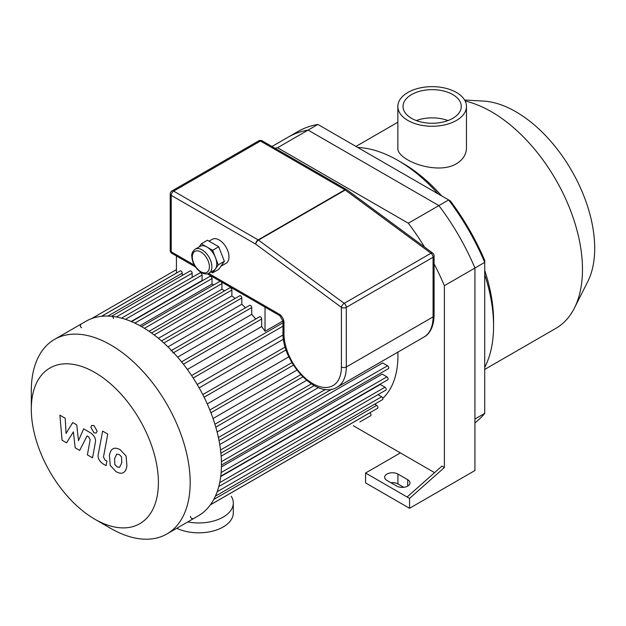 <?xml version="1.0" encoding="UTF-8"?>
<svg xmlns="http://www.w3.org/2000/svg" width="626" height="626" viewBox="0 0 626 626"><rect width="100%" height="100%" fill="white"/><g stroke="black" fill="none" stroke-linecap="round" stroke-linejoin="round"><path stroke-width="0.94" d="M484.712 413.395L474.931 419.037L474.931 268.03A170.671 98.54 -120 0 0 438.881 205.594L308.109 130.091A170.671 98.54 -120 0 0 288.156 137.164L297.937 131.523A170.671 98.54 60 0 1 317.883 124.449L450.384 200.946A167.22 96.545 -120 0 1 484.712 260.4L484.712 413.395A170.671 98.54 60 0 1 474.931 422.902M409.545 508.296L474.931 470.541L474.931 268.03A170.671 98.54 -120 0 0 438.881 205.594L448.662 199.952A170.671 98.54 60 0 1 484.712 262.388L444.382 285.675L444.382 467.528L409.545 498.413L409.545 508.296L365.553 482.889L365.553 473.013L407.103 497.005L441.933 466.12L444.382 467.528M274.939 148.229A170.671 98.54 60 0 1 277.553 147.728L408.332 223.232L438.881 205.594L308.109 130.091L317.883 124.449M456.417 92.452A34.305 19.805 180 0 1 466.464 106.459A34.305 19.805 180 0 1 432.159 126.264A34.305 19.805 180 0 1 397.846 106.459A34.305 19.805 180 0 1 419.029 88.156A34.305 19.805 180 0 1 456.417 92.452M466.464 106.459L466.464 147.853C466.323 154.419 462.974 159.724 456.417 163.777C436.752 175.616 396.289 160.013 397.846 147.853L397.846 106.459M416.321 120.568A29.125 16.816 180 0 1 447.989 120.568M452.747 94.565A29.125 16.816 180 0 1 461.284 106.459A29.125 16.816 180 0 1 432.159 123.267A29.125 16.816 180 0 1 403.034 106.459A29.125 16.816 180 0 1 421.016 90.927A29.125 16.816 180 0 1 452.747 94.565M484.712 369.442L555.81 328.392A128.76 74.337 -120 0 0 574.418 308.047L587.72 281.7A111.475 64.361 -120 0 0 594.7 248.279A111.475 64.361 -120 0 0 483.444 101.083L464.609 100.027M574.418 308.047A128.76 74.337 -120 0 0 582.477 269.446A128.76 74.337 -120 0 0 465.165 101.052M484.712 367.376A135.239 78.086 -120 0 0 493.57 326.076L493.57 320.778A128.76 74.337 -120 0 0 484.712 270.424M441.698 195.93A128.76 74.337 -120 0 0 402.526 163.081L397.94 160.436A135.239 78.086 -120 0 0 357.736 147.454M493.57 326.076A135.239 78.086 -120 0 0 484.712 274.54M438.137 193.872A135.239 78.086 -120 0 0 397.94 160.436M396.712 486.066L386.938 480.424A7.778 4.492 180 0 1 384.661 477.247A7.778 4.492 180 0 1 389.458 473.099A7.778 4.492 180 0 1 397.94 474.07L407.714 479.719A7.778 4.492 180 0 1 409.991 482.889A7.778 4.492 180 0 1 405.194 487.044A7.778 4.492 180 0 1 396.712 486.066M403.731 487.294L397.94 483.953A7.778 4.492 0 0 0 390.921 482.724M407.103 497.005L409.545 498.413M434.577 472.646L400.382 452.903L365.553 473.013M408.332 223.232A170.671 98.54 60 0 1 424.561 247.082M434.084 263.89A170.671 98.54 60 0 1 444.382 285.675M400.382 452.903L353.322 425.735M271.966 146.515L288.156 137.164A170.671 98.54 -120 0 1 308.109 130.091L277.553 147.728M94.847 519.228L110.739 528.399A112.344 64.861 -120 0 0 166.907 533.962L198.192 515.902A112.344 64.861 -120 0 0 221.463 464.476A112.344 64.861 -120 0 0 172.424 351.413A112.344 64.861 -120 0 0 85.856 321.318L54.564 339.386A112.344 64.861 -120 0 0 31.3 390.812L31.3 409.154A89.878 51.888 -120 0 0 94.847 519.228A89.878 51.888 -120 0 0 158.401 482.536A89.878 51.888 -120 0 0 94.847 372.462A89.878 51.888 -120 0 0 31.3 409.154M166.907 533.962A112.344 64.861 -120 0 0 190.179 482.536A112.344 64.861 -120 0 0 141.14 369.481A112.344 64.861 -120 0 0 54.564 339.386M190.453 516.356A1.729 1.002 -120 0 0 191.204 518.093A1.729 1.002 -120 0 0 192.534 518.563M173.034 353.009A1.729 1.002 -120 0 0 172.283 351.264A1.729 1.002 -120 0 0 170.953 350.803M113.455 318.611A1.729 1.002 -120 0 0 112.703 316.866A1.729 1.002 -120 0 0 111.373 316.404M80.723 324.894A1.729 1.002 -120 0 0 80.457 326.279A1.729 1.002 -120 0 0 81.583 327.797M282.952 320.927L265.033 331.279L265.033 305.965M176.43 273.085L176.43 254.805M265.033 331.279A103.705 59.869 -120 0 0 261.668 326.561L261.668 319.002A1.729 1.002 -120 0 0 260.917 317.265A1.729 1.002 -120 0 0 259.587 316.803L181.548 361.859M182.236 275.495L182.236 273.139A1.729 1.002 -120 0 0 181.477 271.402A1.729 1.002 -120 0 0 180.147 270.941L101.553 316.318M192.159 277.381L192.159 273.171A1.729 1.002 -120 0 0 191.407 271.426A1.729 1.002 -120 0 0 190.077 270.964L111.545 316.31M202.519 280.636A103.705 59.869 -120 0 0 202.088 280.518L202.088 275.057A1.729 1.002 -120 0 0 201.337 273.312A1.729 1.002 -120 0 0 200.007 272.85L121.53 318.157M213.779 284.869A103.705 59.869 -120 0 0 212.018 284.071L212.018 278.554A1.729 1.002 -120 0 0 211.267 276.817A1.729 1.002 -120 0 0 209.937 276.356L131.523 321.623M224.577 290.832A103.705 59.869 -120 0 0 221.948 289.22L221.948 283.562A1.729 1.002 -120 0 0 221.205 281.825M220.258 281.277A1.729 1.002 -120 0 0 219.867 281.356L141.515 326.592M235.11 298.445A103.705 59.869 -120 0 0 231.878 295.926L231.878 290.026A1.729 1.002 -120 0 0 231.127 288.281A1.729 1.002 -120 0 0 229.797 287.819L151.515 333.016M245.494 307.765A103.705 59.869 -120 0 0 241.808 304.244L241.808 297.984A1.729 1.002 -120 0 0 241.057 296.247A1.729 1.002 -120 0 0 239.727 295.785L161.516 340.935M255.76 319.01A103.705 59.869 -120 0 0 251.738 314.346L251.738 307.562A1.729 1.002 -120 0 0 250.987 305.824A1.729 1.002 -120 0 0 249.657 305.363L171.524 350.474M241.808 304.244L167.964 346.882M231.878 295.926L158.425 338.33M221.948 289.22L149.058 331.303M212.018 284.071L139.919 325.7M202.088 280.518L131.163 321.474M251.738 314.346L177.612 357.149M261.668 326.561L187.362 369.465M283.038 334.957L197.213 384.505M199.154 387.862L283.468 339.19M207.253 403.919L288.883 356.789M213.043 418.52L296.912 370.099M217.112 432.01L306.591 380.35M219.749 444.546L318.407 387.588M221.15 456.174L382.65 362.931L387.549 365.764A1.729 1.002 60 0 1 388.676 367.282A1.729 1.002 60 0 1 388.417 368.667L221.463 465.063M382.791 398.316A103.705 59.869 -120 0 0 397.94 355.529A103.705 59.869 -120 0 0 397.878 352.125M221.432 466.886L382.142 374.105L386.915 376.86A1.729 1.002 -120 0 1 388.05 378.386A1.729 1.002 -120 0 1 387.784 379.771L220.767 476.198M220.72 476.589L380.256 384.481L384.99 387.212A1.729 1.002 -120 0 1 386.117 388.738A1.729 1.002 -120 0 1 385.851 390.123L218.771 486.582M359.856 421.955A1.729 1.002 60 0 1 359.848 421.963L370.639 415.734A1.729 1.002 -120 0 0 370.897 414.349A1.729 1.002 -120 0 0 369.77 412.831L369.731 412.808M210.375 504.806L377.58 408.277A1.729 1.002 -120 0 0 377.846 406.892A1.729 1.002 -120 0 0 376.711 405.374L374.677 404.193M215.383 496.16L382.517 399.662A1.729 1.002 -120 0 0 382.783 398.277A1.729 1.002 -120 0 0 381.657 396.759L378.01 394.654M66.559 442.832L73.391 431.83L75.19 447.809L79.682 450.407L87.092 435.892L88.689 436.815L90.16 439.804L87.382 454.867L92.531 457.841L95.363 442.418C96.122 438.889 94.495 435.688 90.465 432.801L83.649 428.88L78.5 440.626L76.74 424.897L72.718 422.573L66.051 433.442L65.198 418.231L59.893 415.171L62.068 440.235L66.559 442.832M116.749 454.116L114.597 458.631L114.808 464.562L116.999 466.879L119.589 467.325L121.757 462.77L121.538 456.886L119.3 454.539L116.499 454.241M113.337 448.678C111.287 449.538 109.988 451.87 109.448 455.665L110.223 465.392L116.1 471.707C119.159 473.279 121.46 473.632 123.009 472.771C125.059 471.91 126.358 469.57 126.898 465.736L126.123 456.057L120.2 449.711C117.156 448.153 114.871 447.809 113.337 448.678L112.782 448.952M123.009 472.771L123.565 472.489M102.617 431.103L98.282 454.335C97.507 457.849 99.127 461.057 103.149 463.96L106.076 465.65L106.929 461.112L104.949 459.969L103.486 456.972L107.758 434.068L102.617 431.103M93.978 432.816L96.185 433.035L97.1 431.017L93.978 425.61L91.772 425.39L90.856 427.409L93.978 432.816M195.179 249.179L200.07 246.362A13.827 7.981 60 0 1 206.979 247.043A13.827 7.981 60 0 1 215.446 257.576A13.827 7.981 60 0 1 215.446 268.867A13.827 7.981 60 0 1 213.896 270.307L209.006 273.132A13.827 7.981 -120 0 0 209.006 257.169A13.827 7.981 -120 0 0 195.179 249.179C192.534 251.409 191.415 253.804 191.806 256.339C192.307 263.123 195.445 268.523 201.228 272.529C204.608 274.188 207.198 274.384 209.006 273.132M199.154 246.887L201.337 243.788L212.629 250.306L218.271 264.853L212.629 272.881L211.032 271.966M201.337 243.788L207.449 240.259L218.732 246.777L224.382 261.324L218.732 269.352L212.629 272.881M224.382 261.324L218.271 264.853M218.732 246.777L212.629 250.306M209.045 241.182L212.292 239.304A13.827 7.981 60 0 1 226.119 247.286A13.827 7.981 60 0 1 226.119 263.256L220.915 266.253M432.683 253.068A3.459 1.706 126.4 0 0 430.97 253.248A3.459 1.995 60 0 1 433.075 257.263A3.459 1.995 0 0 0 434.084 255.854A3.459 3.459 0 0 0 432.683 253.068L346.96 189.834A3.459 3.459 0 0 0 346.64 189.623A3.459 1.995 120 0 0 344.91 189.795A3.459 1.995 60 0 1 345.247 190.014A3.459 1.706 -53.6 0 1 346.96 189.834M194.342 265.15L171.234 251.809A3.459 1.995 180 0 1 170.217 250.4A3.459 3.459 0 0 0 171.947 253.389A3.459 1.995 -60 0 1 171.234 251.809L171.234 195.359A3.459 1.995 -60 0 1 173.676 191.126A3.459 1.995 -120 0 0 171.947 190.953A3.459 3.459 0 0 0 170.217 193.95A3.459 1.995 0 0 0 171.234 195.359L255.698 244.124A3.459 1.706 -53.6 0 1 258.475 240.11A3.459 1.995 -120 0 0 258.139 239.891A3.459 1.995 120 0 0 255.698 244.124L341.413 307.358A3.459 1.995 0 0 0 346.303 307.358A3.459 1.995 -120 0 0 344.198 303.352A3.459 1.706 126.4 0 0 341.413 307.358L341.413 366.993A40.62 23.452 60 0 1 312.695 383.582A40.62 23.452 60 0 1 283.977 333.83L283.977 322.546A3.459 1.995 180 0 1 282.96 321.13L279.799 315.66A3.459 1.995 -60 0 1 279.086 314.08L208.568 273.359M231.237 496.215A34.571 19.954 180 0 1 233.295 502.999A34.571 19.954 180 0 1 187.761 521.928M233.295 502.999L233.295 512.882A34.571 19.954 180 0 1 213.482 530.926A34.571 19.954 180 0 1 176.751 528.281M407.714 479.719L407.714 486.066M397.94 474.07L397.94 483.953M163.84 343.001L241.808 297.984M154.106 334.926L231.878 290.026M144.434 328.314L221.948 283.562M134.848 323.118L212.018 278.554M125.419 319.323L202.088 275.057M116.287 316.975L192.159 273.171M107.868 316.075L182.236 273.139M202.777 394.583L285.19 347M209.835 409.991L291.919 362.595M214.914 424.225L300.723 374.684M218.411 437.519L311.325 383.879M220.54 449.992L325.489 389.395M221.424 461.675L387.549 365.764M210.328 504.885L369.77 412.831M213.74 499.462L376.711 405.374M217.183 491.715L381.657 396.759M219.71 482.638L384.99 387.212M221.135 472.575L386.915 376.86M101.459 316.326L176.43 273.046M193.207 378.01L282.96 326.193M183.395 364.191L261.668 319.002M173.605 352.673L251.738 307.562M200.868 271.739A12.097 6.988 60 0 1 193.457 252.646A12.097 6.988 60 0 1 208.278 261.199A12.097 6.988 60 0 1 200.868 271.739M283.977 331.013L283.977 322.546A6.917 3.991 -120 0 0 279.086 314.08M423.943 337.078C428.176 334.973 433.826 328.658 434.084 315.488A3.459 1.995 180 0 1 433.075 316.897A44.07 25.447 60 0 1 423.943 337.078L337.171 387.173A44.07 25.447 -120 0 0 346.303 366.993A3.459 1.995 180 0 1 341.413 366.993M433.075 257.263L433.075 316.897L346.303 366.993L346.303 307.358L433.075 257.263M346.812 189.748A3.459 1.995 120 0 0 346.64 189.623L262.177 140.858A3.459 3.459 0 0 0 258.718 140.858A3.459 1.995 60 0 1 260.447 141.03A3.459 1.995 -60 0 1 262.177 140.858M173.676 191.126L260.447 141.03L344.91 189.795L258.139 239.891L173.676 191.126M258.475 240.11L345.247 190.014L430.97 253.248L344.198 303.352L258.475 240.11M282.96 321.13L282.96 332.422A3.459 1.995 0 0 0 283.977 333.83M397.846 122.234L355.944 146.421M286.098 349.887L204.107 397.22M293.453 365.122L210.931 412.761M302.82 376.883L215.782 427.135M314.221 385.616L219.037 440.571M331.764 389.184L220.892 453.193M176.43 269.634L91.552 318.634M191.587 375.537L282.96 322.789M434.084 315.488L434.084 255.854M279.799 315.66L207.284 273.789M195.461 266.966L171.947 253.389M170.217 250.4L170.217 193.95M258.718 140.858L171.947 190.953M282.96 332.422C281.919 362.047 316.764 400.178 337.171 387.173"/></g></svg>
